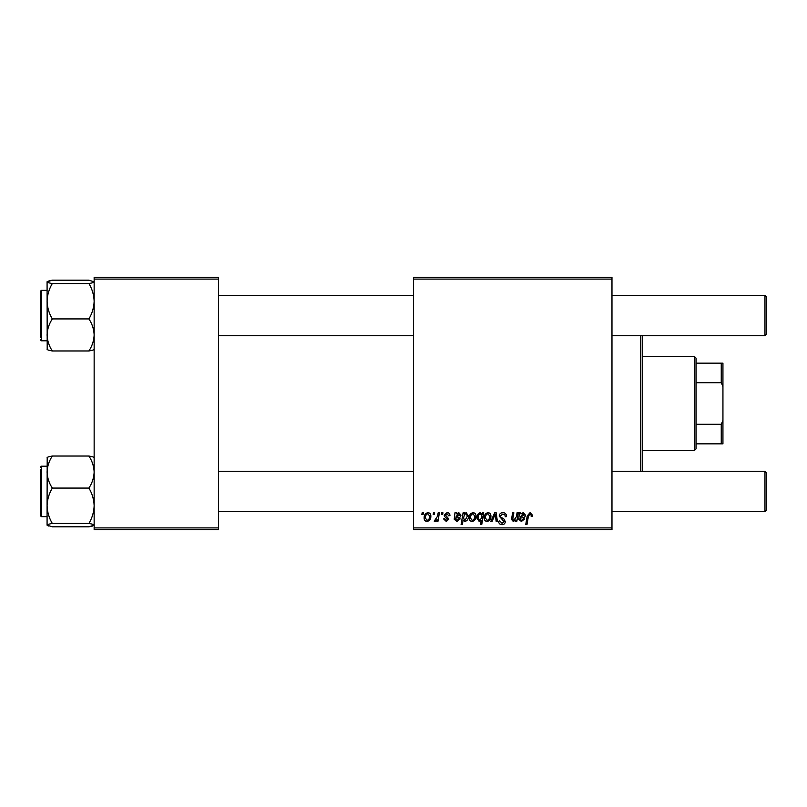 <?xml version="1.0" encoding="UTF-8"?>
<svg xmlns="http://www.w3.org/2000/svg" width="807" height="807" viewBox="0 0 807 807"><rect width="100%" height="100%" fill="white"/><g stroke="black" fill="none" stroke-linecap="round" stroke-linejoin="round"><path stroke-width="1.21" d="M413.588 277.406L611.978 277.406L611.978 279.091L413.588 279.091L413.588 277.406M447.048 512.627C448.904 512.697 449.882 513.666 449.963 515.532L448.742 515.834L446.987 513.696L445.383 515.007L448.894 519.052L446.332 521.493L443.547 518.891L444.768 518.74L446.382 520.424L447.673 519.244L444.768 516.662L444.153 515.108L447.048 512.627M454.966 512.778L456.237 512.778L456.358 513.847L458.79 512.627L460.968 515.098C460.747 516.954 459.657 517.862 457.7 517.822L455.632 518.134L455.461 519.143L457.014 520.424L458.981 518.74L460.202 518.891L456.903 521.493L454.21 519.254L454.966 512.778M469.22 517.912C469.149 515.048 470.42 513.282 473.033 512.627C474.97 512.889 475.938 514.019 475.948 516.036C476.059 519.022 474.768 520.838 472.075 521.493C470.118 521.181 469.17 519.99 469.22 517.912M530.088 512.627L532.499 515.229L532.388 516.298L531.167 516.45L531.278 515.421L530.007 514.009L528.403 516.218L526.991 524.55L525.75 524.55L527.213 515.925L530.088 512.627M482.384 514.331L482.657 512.778L483.746 512.778L481.749 524.55L480.518 524.55L481.224 520.444L479.217 521.493L476.866 518.033C476.755 515.28 477.915 513.474 480.326 512.627L482.384 514.331M490.817 521.342L494.701 512.778L496.194 512.778L497.374 521.342L496.144 521.342L495.276 514.099L492.129 521.342L490.817 521.342M499.18 516.087C499.402 513.877 500.633 512.727 502.872 512.627C505.333 512.758 506.554 514.089 506.514 516.611L505.293 516.752L504.98 515.017L502.791 514.009L500.401 515.976L500.723 517.005L503.911 519.012L505.293 521.574C505.142 523.592 504.042 524.631 501.994 524.701C499.866 524.57 498.726 523.44 498.565 521.292L499.785 520.908L502.035 523.329L504.072 521.655L499.18 516.087M421.859 514.462L422.142 512.778L423.372 512.778L423.11 514.462L421.859 514.462M413.588 527.909L611.978 527.909L611.978 529.594L413.588 529.594L413.588 279.091M611.978 527.909L611.978 279.091M484.2 517.912C484.129 515.048 485.4 513.282 488.013 512.627C489.95 512.889 490.918 514.019 490.928 516.036C491.039 519.022 489.748 520.838 487.055 521.493C485.098 521.181 484.15 519.99 484.2 517.912M519.466 512.778L520.727 512.778L520.858 513.847L523.289 512.627L525.468 515.098C525.246 516.954 524.157 517.862 522.2 517.822L520.132 518.134L519.96 519.143L521.514 520.424L523.481 518.74L524.701 518.891L521.403 521.493L518.709 519.254L519.466 512.778M516.369 516.752L517.045 512.778L518.286 512.778L516.833 521.342L515.592 521.342L515.844 519.91L513.292 521.493L511.497 519.415L512.616 512.778L513.847 512.778L512.738 519.385L513.686 520.424L516.369 516.752M463.097 512.778L464.328 512.778L464.116 513.968L466.204 512.627L468.453 516.107C468.574 518.84 467.445 520.636 465.074 521.493L463.157 520.081L462.34 524.55L461.1 524.55L463.097 512.778M424.129 517.912C424.058 515.048 425.329 513.282 427.952 512.627C429.879 512.889 430.857 514.019 430.857 516.036C430.978 519.022 429.687 520.838 426.984 521.493C425.027 521.181 424.079 519.99 424.129 517.912M433.177 514.462L433.46 512.778L434.68 512.778L434.428 514.462L433.177 514.462M437.545 516.208L438.171 512.778L439.412 512.778L437.969 521.342L436.728 521.342L437.041 519.567L435.054 521.493L434.216 521.181L437.545 516.208M441.429 514.462L441.711 512.778L442.932 512.778L442.68 514.462L441.429 514.462M94.147 277.406L218.566 277.406L218.566 279.091L94.147 279.091L94.147 277.406M218.566 527.909L218.566 529.594L94.147 529.594L94.147 527.909L218.566 527.909L218.566 279.091M94.147 527.909L94.147 279.091M487.105 520.424C488.951 519.748 489.819 518.326 489.698 516.167L488.003 513.696C486.207 514.412 485.35 515.814 485.421 517.923L487.105 520.424M481.678 517.912L481.95 515.955L480.427 513.696C478.763 514.513 477.976 515.945 478.087 518.013L479.61 520.424L481.678 517.912M522.906 513.696L520.333 517.065L524.247 515.098L522.906 513.696M472.125 520.424C473.971 519.748 474.839 518.326 474.728 516.167L473.023 513.696C471.238 514.412 470.37 515.814 470.441 517.923L472.125 520.424M465.003 520.424L467.223 516.369L466.759 514.23L465.8 513.696L464.378 514.755L463.531 518.215L465.003 520.424M458.406 513.696L455.834 517.065L459.748 515.098L458.406 513.696M427.044 520.424C428.89 519.748 429.758 518.326 429.637 516.167L427.942 513.696C426.146 514.412 425.289 515.814 425.36 517.923L427.044 520.424M642.241 335.742L642.241 471.258M640.556 471.258L640.556 335.742M47.199 457.468L47.078 505.767C47.27 499.553 49.015 493.652 52.314 488.074C49.035 483.08 47.29 477.744 47.078 472.055C47.27 466.426 49.015 461.09 52.314 456.036C49.025 456.56 47.28 457.125 47.078 457.72M40.35 467.223L41.359 466.214L41.359 516.651L40.35 515.643L40.35 469.573M94.147 457.72C93.935 457.125 92.19 456.56 88.911 456.036C92.19 461.029 93.935 466.365 94.147 472.055C93.955 477.683 92.21 483.02 88.911 488.074L52.314 488.074M88.911 456.036L52.314 456.036M88.911 488.074C92.19 493.581 93.935 499.483 94.147 505.767C93.955 511.981 92.21 517.882 88.911 523.461L52.314 523.461C49.035 517.953 47.29 512.052 47.078 505.767L47.078 525.145C47.29 524.55 49.035 523.985 52.314 523.461M88.911 523.461C92.2 523.985 93.945 524.55 94.147 525.145L94.147 525.266M94.147 525.145L88.911 526.82L52.314 526.82L47.078 525.145M88.911 526.82L92.301 526.114M47.199 525.397L48.521 526.003M52.314 280.18L88.911 280.18L94.147 281.855C93.935 282.45 92.19 283.015 88.911 283.539C92.19 289.047 93.935 294.948 94.147 301.233C93.955 307.447 92.21 313.348 88.911 318.926C92.19 323.92 93.935 329.256 94.147 334.945C93.955 340.574 92.21 345.91 88.911 350.964L52.314 350.964C49.035 345.971 47.29 340.635 47.078 334.945C47.27 329.317 49.015 323.98 52.314 318.926C49.035 313.419 47.29 307.517 47.078 301.233C47.27 295.019 49.015 289.118 52.314 283.539C49.025 283.015 47.28 282.45 47.078 281.855L52.314 280.18L48.924 280.886M40.35 337.427L40.35 291.357L41.359 290.349L41.359 340.786L40.35 339.777M88.911 283.539L52.314 283.539M88.911 318.926L52.314 318.926M88.911 350.964C92.2 350.44 93.945 349.875 94.147 349.28M47.078 349.28C47.29 349.875 49.035 350.44 52.314 350.964L48.531 350.147M47.078 281.734L47.199 349.532M94.147 349.411L92.704 350.147M766.65 472.932L766.65 509.923L764.965 511.608L764.965 471.258L766.65 472.932M218.566 511.608L413.588 511.608M611.978 511.608L764.965 511.608M218.566 471.258L413.588 471.258M611.978 471.258L764.965 471.258M764.965 295.392L766.65 297.077L766.65 334.068L764.965 335.742L764.965 295.392L611.978 295.392M413.588 295.392L218.566 295.392M764.965 335.742L611.978 335.742M413.588 335.742L218.566 335.742M694.353 356.422L696.038 358.106L696.038 448.894L694.353 450.578L694.353 356.422L642.241 356.422M696.038 363.15L722.941 363.15L722.941 443.85L721.256 443.85L721.256 424.3L722.941 420.316M696.038 424.3L721.256 424.3M722.941 386.684L721.256 382.7L721.256 363.15M696.038 382.7L721.256 382.7M696.038 443.85L721.256 443.85M41.359 466.214L47.078 466.214M41.359 516.651L47.078 516.651M41.359 340.786L47.078 340.786M41.359 290.349L47.078 290.349M694.353 450.578L642.241 450.578"/></g></svg>
